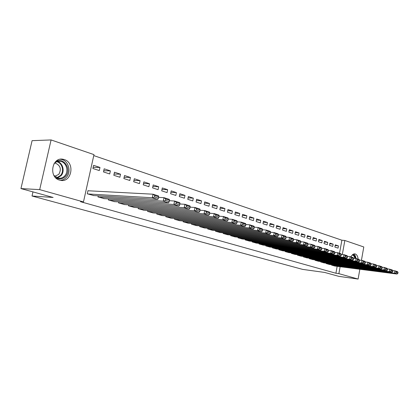 <?xml version="1.0" encoding="UTF-8"?>
<svg xmlns="http://www.w3.org/2000/svg" width="419" height="419" viewBox="0 0 419 419"><rect width="100%" height="100%" fill="white"/><g stroke="black" fill="none" stroke-linecap="round" stroke-linejoin="round"><path stroke-width="0.63" d="M350.97 256.905C352.091 254.7 353.442 253.705 355.013 253.914L355.291 253.987C356.904 254.647 357.847 256.376 358.114 259.167M59.571 180.123C48.337 177.368 51.862 156.675 63.091 159.272L64.233 159.56C75.347 162.635 71.644 182.956 60.415 180.327L59.571 180.123M339.521 253.275L341.883 240.197L93.762 155.59M341.883 240.197L344.842 240.48L363.792 246.969L361.429 260.33M359.848 269.26L358.114 279.059L338.762 276.336L324.605 272.429L302.649 269.391L32.022 196.008L53.113 197.459L20.95 188.576L32.09 140.658L51.087 139.941L93.982 154.621L83.47 201.921L39.685 189.624L51.087 139.941M32.97 191.897L32.022 196.008M329.91 243.088L329.496 245.356L332.738 246.409L333.147 244.157L329.91 243.088M326.254 263.158L326.181 263.556L329.454 264.468M318.859 239.453L318.435 241.763L321.797 242.858L322.221 240.558L318.859 239.453M315.098 259.88L315.02 260.299L318.419 261.247M307.378 235.677L306.944 238.029L310.437 239.165L310.872 236.824L307.378 235.677M303.508 256.47L303.429 256.915L306.959 257.894M295.447 231.749L294.997 234.148L298.627 235.331L299.077 232.943L295.447 231.749M291.462 252.924L291.378 253.395L295.049 254.417M283.035 227.669L282.568 230.11L286.35 231.34L286.811 228.91L283.035 227.669M278.934 249.237L278.839 249.734L282.663 250.792M270.114 223.416L269.632 225.909L273.57 227.187L274.042 224.71L270.114 223.416M265.887 245.398L265.782 245.922L269.768 247.027M256.648 218.985L256.156 221.531L260.257 222.861L260.744 220.336L256.648 218.985M252.29 241.391L252.18 241.952L256.334 243.099M242.606 214.366L242.098 216.963L246.377 218.351L246.88 215.775L242.606 214.366M238.107 237.212L237.992 237.809L242.323 239.003M227.952 209.547L227.423 212.197L231.89 213.648L232.414 211.014L227.952 209.547M223.306 232.849L223.18 233.483L227.706 234.734M212.643 204.509L212.098 207.216L216.764 208.735L217.309 206.043L212.643 204.509M207.845 228.282L207.704 228.963L212.433 230.267M196.631 199.24L196.066 202.01L200.952 203.597L201.513 200.848L196.631 199.24M191.666 223.505L191.52 224.238L196.469 225.6M179.871 193.725L179.285 196.558L184.402 198.218L184.983 195.406L179.871 193.725M174.733 218.503L174.571 219.289L179.756 220.713M162.305 187.948L161.697 190.844L167.061 192.588L167.663 189.707L162.305 187.948M156.984 213.255L156.806 214.104L162.242 215.591M143.879 181.883L143.246 184.847L148.876 186.68L149.504 183.737L143.879 181.883M138.364 207.74L138.165 208.657L143.874 210.223M124.527 175.519L123.867 178.552L129.785 180.474L130.435 177.462L124.527 175.519M118.802 201.942L118.582 202.943L124.584 204.577M104.169 168.82L103.488 171.931L109.71 173.953L110.386 170.863L104.169 168.82M98.224 195.835L97.983 196.925L104.3 198.648M83.47 201.921L80.521 201.707L335.912 273.246L337.159 266.337M88.524 190.786L87.985 190.624L87.278 193.798L93.762 195.563M93.594 165.343L92.898 168.49L99.282 170.564L99.973 167.438L93.594 165.343M108.641 198.925L108.416 199.973L114.57 201.649M114.476 172.209L113.806 175.283L119.876 177.253L120.536 174.204L114.476 172.209M128.701 204.875L128.497 205.834L134.347 207.436M134.321 178.74L133.677 181.741L139.448 183.616L140.087 180.636L134.321 178.74M147.787 210.532L147.598 211.412L153.171 212.941M153.207 184.952L152.584 187.88L158.078 189.666L158.691 186.759L153.207 184.952M165.966 215.911L165.793 216.728L171.104 218.184M171.193 190.87L170.596 193.735L175.833 195.437L176.425 192.593L171.193 190.87M183.297 221.033L183.145 221.792L188.21 223.186M188.351 196.516L187.77 199.313L192.771 200.937L193.342 198.156L188.351 196.516M199.847 225.925L199.706 226.627L204.54 227.962M204.729 201.906L204.173 204.64L208.945 206.195L209.5 203.472L204.729 201.906M215.659 230.591L215.528 231.246L220.153 232.524M220.384 207.054L219.844 209.736L224.411 211.218L224.945 208.557L220.384 207.054M230.79 235.054L230.665 235.667L235.096 236.892M235.358 211.983L234.839 214.607L239.212 216.026L239.726 213.418L235.358 211.983M245.272 239.322L245.162 239.904L249.405 241.072M249.703 216.702L249.2 219.268L253.39 220.63L253.888 218.079L249.703 216.702M259.157 243.413L259.052 243.958L263.122 245.084M263.451 221.222L262.964 223.741L266.982 225.045L267.463 222.547L263.451 221.222M272.476 247.336L272.376 247.849L276.278 248.928M276.64 225.563L276.168 228.03L280.023 229.287L280.494 226.831L276.64 225.563M285.26 251.101L285.171 251.583L288.916 252.626M289.304 229.727L288.843 232.152L292.551 233.357L293.001 230.948L289.304 229.727M297.548 254.715L297.459 255.171L301.062 256.171M301.471 233.734L301.025 236.107L304.592 237.264L305.032 234.902L301.471 233.734M309.358 258.193L309.28 258.623L312.747 259.586M313.176 237.583L312.742 239.914L316.172 241.03L316.596 238.71L313.176 237.583M320.729 261.535L320.65 261.943L323.987 262.87M324.437 241.292L324.018 243.575L327.318 244.649L327.737 242.376L324.437 241.292M331.675 264.75L331.602 265.143L334.818 266.039M335.284 244.858L334.881 247.105L338.06 248.137L338.463 245.906L335.284 244.858M358.114 279.059L338.871 273.654L340.118 266.72M342.318 254.495L344.842 240.48M20.95 188.576L39.685 189.624M335.912 273.246L338.871 273.654M93.149 167.354L99.973 167.438M103.744 170.748L110.386 170.863M114.073 174.058L120.536 174.204M124.144 177.284L130.435 177.462M133.96 180.437L140.087 180.636M143.534 183.517L149.504 183.737M152.872 186.518L158.691 186.759M161.991 189.456L167.663 189.707M170.889 192.321L176.425 192.593M179.583 195.123L184.983 195.406M188.068 197.862L193.342 198.156M196.364 200.544L201.513 200.848M204.472 203.163L209.5 203.472M212.396 205.724L217.309 206.043M220.148 208.227L224.945 208.557M227.727 210.684L232.414 211.014M235.143 213.082L239.726 213.418M242.397 215.434L246.88 215.775M249.499 217.733L253.888 218.079M256.454 219.991L260.744 220.336M263.263 222.196L267.463 222.547M269.93 224.359L274.042 224.71M276.461 226.48L280.494 226.831M282.867 228.559L286.811 228.91M289.136 230.597L293.001 230.948M295.29 232.592L299.077 232.943M301.319 234.556L305.032 234.902M307.232 236.478L310.872 236.824M313.03 238.364L316.596 238.71M318.723 240.213L322.221 240.558M324.301 242.03L327.737 242.376M329.779 243.811L333.147 244.157M335.158 245.56L338.463 245.906M87.822 193.955L152.286 197.737L153.029 194.207L87.953 190.755M93.201 195.526L157.795 199.454L152.286 197.737L154.527 197.009L158.387 198.218L158.681 196.81L154.826 195.594L154.527 197.009M154.826 195.594L153.029 194.207L158.534 195.951L158.681 196.81M158.387 198.218L157.795 199.454M98.512 197.082L163.232 201.151L163.96 197.668L158.565 197.359M103.755 198.611L168.585 202.822L163.232 201.151L165.447 200.434L169.197 201.607L169.486 200.219L165.741 199.041L165.447 200.434M165.741 199.041L163.96 197.668L169.307 199.365L169.486 200.219M169.197 201.607L168.585 202.822M108.93 200.12L173.864 204.467L174.582 201.031L169.381 200.711M114.041 201.612L179.07 206.09L173.864 204.467L176.059 203.76L179.699 204.901L179.981 203.534L176.341 202.387L176.059 203.76M176.341 202.387L174.582 201.031L179.777 202.681L179.981 203.534M179.699 204.901L179.07 206.09M55.208 162.101C62.85 155.831 72.424 169.166 65.61 176.284C62.436 179.452 58.979 179.793 55.245 177.3M53.925 175.441L58.335 178.164C60.86 178.557 63.023 177.771 64.825 175.797C69.088 171.287 66.37 162.153 60.472 161.367C58.016 161.001 55.895 161.771 54.103 163.682L53.899 163.923M54.721 163.059L55.36 163.132C60.483 165.437 61.619 169.192 58.77 174.398L54.753 176.331M60.373 180.322C62.756 180.149 64.783 179.123 66.459 177.242C71.733 171.643 68.365 160.32 61.038 159.346L60.331 159.251M355.998 258.523C355.715 256.302 354.951 254.804 353.709 254.019M352.698 254.59C354.123 254.888 355.04 256.177 355.443 258.455M354.793 258.382C354.411 256.459 353.62 255.333 352.405 255.014L352.405 255.014M119.085 203.089L184.203 207.688L184.905 204.304L179.892 203.974M124.066 204.54L189.262 209.27L184.203 207.688L186.371 206.996L189.912 208.107L190.189 206.756L186.649 205.64L186.371 206.996M186.649 205.64L184.905 204.304L189.954 205.902L190.189 206.756M189.912 208.107L189.262 209.27M128.984 205.98L194.254 210.825L194.94 207.484L190.111 207.148M133.844 207.395L199.177 212.36L194.254 210.825L196.396 210.139L199.842 211.223L200.114 209.888L196.673 208.803L196.396 210.139M196.673 208.803L194.94 207.484L199.858 209.039L200.114 209.888M199.842 211.223L199.177 212.36M138.642 208.798L204.032 213.873L204.702 210.574L200.041 210.233M143.382 210.181L208.824 215.366L204.032 213.873L206.153 213.203L209.505 214.25L209.772 212.936L206.42 211.878L206.153 213.203M206.42 211.878L204.702 210.574L209.49 212.087L209.772 212.936M209.505 214.25L208.824 215.366M148.064 211.548L213.549 216.838L214.209 213.585L209.71 213.24M152.689 212.899L218.215 218.294L213.549 216.838L215.644 216.178L218.907 217.199L219.168 215.905L215.905 214.874L215.644 216.178M215.905 214.874L214.209 213.585L218.865 215.057L219.168 215.905M218.907 217.199L218.215 218.294M157.261 214.235L222.814 219.729L223.458 216.513L219.116 216.173M161.776 215.555L227.355 221.143L222.814 219.729L224.888 219.079L228.062 220.075L228.318 218.791L225.144 217.791L224.888 219.079M225.144 217.791L223.458 216.513L227.988 217.948L228.318 218.791M228.062 220.075L227.355 221.143M166.238 216.853L231.838 222.541L232.466 219.367L228.271 219.022M170.648 218.142L236.258 223.919L231.838 222.541L233.886 221.897L236.981 222.871L237.227 221.604L234.137 220.63L233.886 221.897M234.137 220.63L232.466 219.367L236.882 220.766L237.227 221.604M236.981 222.871L236.258 223.919M175.006 219.415L240.626 225.281L241.239 222.149L237.191 221.803M179.311 220.672L244.932 226.627L240.626 225.281L242.653 224.647L245.665 225.595L245.911 224.348L242.9 223.395L242.653 224.647M242.9 223.395L241.239 222.149L245.544 223.51L245.911 224.348M245.665 225.595L244.932 226.627M183.564 221.913L249.19 227.952L249.792 224.856L245.88 224.511M187.775 223.144L253.39 229.261L249.19 227.952L251.196 227.328L254.134 228.25L254.375 227.019L251.437 226.092L251.196 227.328M251.437 226.092L249.792 224.856L253.987 226.187L254.375 227.019M254.134 228.25L253.39 229.261M191.933 224.359L257.538 230.555L258.13 227.496L254.349 227.156M196.045 225.558L261.634 231.833L257.538 230.555L259.523 229.942L262.388 230.838L262.624 229.622L259.759 228.716L259.523 229.942M259.759 228.716L258.13 227.496L262.221 228.79L262.624 229.622M262.388 230.838L261.634 231.833M200.109 226.747L265.677 233.095L266.259 230.073L262.603 229.732M204.126 227.92L269.674 234.336L265.677 233.095L267.641 232.487L270.438 233.367L270.669 232.163L267.877 231.278L267.641 232.487M267.877 231.278L266.259 230.073L270.25 231.335L270.669 232.163M270.438 233.367L269.674 234.336M208.102 229.078L273.617 235.567L274.188 232.582L270.653 232.246M212.03 230.225L277.519 236.782L273.617 235.567L275.566 234.975L278.289 235.829L278.52 234.64L275.791 233.776L275.566 234.975M275.791 233.776L274.188 232.582L278.085 233.818L278.52 234.64M278.289 235.829L277.519 236.782M215.916 231.361L281.369 237.987L281.929 235.033L278.504 234.703M219.76 232.482L285.171 239.17L281.369 237.987L283.291 237.4L285.952 238.233L286.177 237.054L283.516 236.216L283.291 237.4M283.516 236.216L281.929 235.033L285.727 236.237L286.177 237.054M285.952 238.233L285.171 239.17M223.557 233.593L288.932 240.344L289.482 237.426L286.172 237.096M227.318 234.692L292.645 241.501L288.932 240.344L290.838 239.762L293.436 240.579L293.651 239.417L291.058 238.594L290.838 239.762M291.058 238.594L289.482 237.426L293.19 238.6L293.651 239.417M293.436 240.579L292.645 241.501M231.037 235.777L296.317 242.643L296.856 239.762L293.651 239.438M234.713 236.85L299.941 243.774L296.317 242.643L298.202 242.072L300.737 242.868L300.952 241.721L298.417 240.92L298.202 242.072M298.417 240.92L296.856 239.762L300.481 240.909L300.952 241.721L304.058 242.046L307.593 243.167L308.085 243.973L305.608 243.188L305.393 244.329L307.871 245.11L308.085 243.973M300.737 242.868L299.941 243.774M238.353 237.913L303.529 244.895L304.058 242.046L305.608 243.188M241.957 238.966L307.069 246L303.529 244.895L305.393 244.329M307.871 245.11L307.069 246M245.518 240.003L310.573 247.09L311.092 244.272L308.075 243.952M249.038 241.035L314.03 248.168L310.573 247.09L312.422 246.534L314.842 247.294L315.046 246.168L312.626 245.408L312.422 246.534M312.626 245.408L311.092 244.272L314.549 245.366L315.046 246.168M314.842 247.294L314.03 248.168M252.526 242.051L317.455 249.237L317.969 246.451L315.025 246.136M255.978 243.062L320.839 250.29L317.455 249.237L319.283 248.687L321.651 249.431L321.855 248.32L319.493 247.571L319.283 248.687M319.493 247.571L317.969 246.451L321.347 247.519L321.855 248.32M321.651 249.431L320.839 250.29M259.392 244.057L324.18 251.332L324.688 248.577L321.823 248.268M262.771 245.042L327.49 252.364L324.18 251.332L325.998 250.792L328.307 251.515L328.506 250.421L326.197 249.687L325.998 250.792M326.197 249.687L324.688 248.577L327.988 249.624L328.506 250.421M328.307 251.515L327.49 252.364M266.117 246.021L330.759 253.385L331.256 250.656L328.465 250.347M269.427 246.985L333.99 254.391L330.759 253.385L332.555 252.851L334.818 253.558L335.011 252.474L332.754 251.761L332.555 252.851M332.754 251.761L331.256 250.656L334.482 251.683L335.011 252.474M334.818 253.558L333.99 254.391M272.706 247.943L337.19 255.391L337.677 252.694L334.959 252.39M275.948 248.891L340.354 256.376L337.19 255.391L338.971 254.862L341.181 255.553L341.375 254.48L339.165 253.783L338.971 254.862M339.165 253.783L337.677 252.694L340.836 253.694L341.375 254.48M341.181 255.553L340.354 256.376M279.159 249.829L343.48 257.35L343.962 254.684L341.307 254.38M282.338 250.756L346.576 258.314L343.48 257.35L345.246 256.831L347.409 257.507L347.597 256.444L345.434 255.763L345.246 256.831M345.434 255.763L343.962 254.684L347.052 255.663L347.597 256.444M347.409 257.507L346.576 258.314M285.48 251.678L349.635 259.272L350.106 256.632L347.519 256.334M288.597 252.584L352.662 260.215L349.635 259.272L351.384 258.753L353.5 259.419L353.688 258.366L351.572 257.701L351.384 258.753M351.572 257.701L350.106 256.632L353.133 257.585L353.688 258.366M353.5 259.419L352.662 260.215M291.682 253.485L355.658 261.147L356.124 258.533L353.599 258.24M294.735 254.38L358.622 262.074L355.658 261.147L357.391 260.639L359.46 261.288L359.649 260.246L357.575 259.597L357.391 260.639M357.575 259.597L356.124 258.533L359.083 259.471L359.649 260.246M359.46 261.288L358.622 262.074M297.762 255.26L361.555 262.985L362.011 260.403L359.544 260.11M300.758 256.135L364.457 263.891L361.555 262.985L363.268 262.483L365.3 263.122L365.478 262.09L363.451 261.451L363.268 262.483M363.451 261.451L362.011 260.403L364.912 261.32L365.478 262.09M365.3 263.122L364.457 263.891M303.723 256.999L367.327 264.787L367.777 262.226L365.368 261.938M306.661 257.858L370.171 265.672L367.327 264.787L369.029 264.289L371.014 264.913L371.192 263.891L369.207 263.268L369.029 264.289M369.207 263.268L367.777 262.226L370.616 263.127L371.192 263.891M371.014 264.913L370.171 265.672M309.568 258.706L372.978 266.547L373.423 264.017L371.072 263.729M312.448 259.55L375.764 267.416L372.978 266.547L374.665 266.06L376.608 266.667L376.786 265.656L374.843 265.044L374.665 266.06M374.843 265.044L373.423 264.017L376.204 264.897L376.786 265.656M376.608 266.667L375.764 267.416M315.303 260.382L378.514 268.275L378.954 265.766L376.655 265.489M318.131 261.21L381.243 269.124L378.514 268.275L380.185 267.788L382.091 268.39L382.264 267.39L380.358 266.788L380.185 267.788M380.358 266.788L378.954 265.766L381.678 266.631L382.264 267.39M382.091 268.39L381.243 269.124M320.933 262.027L383.94 269.967L384.37 267.484L382.123 267.207M323.704 262.839L386.611 270.8L383.94 269.967L385.595 269.485L387.46 270.072L387.633 269.082L385.768 268.495L385.595 269.485M385.768 268.495L384.37 267.484L387.041 268.328L387.633 269.082M387.46 270.072L386.611 270.8M326.453 263.64L389.256 271.622L389.68 269.166L387.481 268.893M329.177 264.436L391.875 272.439L389.256 271.622L390.896 271.151L392.723 271.721L392.896 270.742L391.063 270.166L390.896 271.151M391.063 270.166L389.68 269.166L392.294 269.993L392.896 270.742M392.723 271.721L391.875 272.439M331.874 265.222L394.462 273.246L394.881 270.81L392.734 270.543M334.545 266.002L397.029 274.047L394.462 273.246L396.091 272.779L397.882 273.34L398.05 272.371L396.259 271.805L396.091 272.779M396.259 271.805L394.881 270.81L397.442 271.622L398.05 272.371M397.882 273.34L397.029 274.047M57.44 161.535C62.913 162.907 65.06 171.444 61.054 175.692L57.476 177.944M56.864 177.714L60.525 175.488C64.468 171.319 62.237 162.912 56.827 161.744M355.013 253.914L354.615 253.872M58.168 161.362L60.472 161.367M55.36 163.132L54.648 163.132"/></g></svg>
